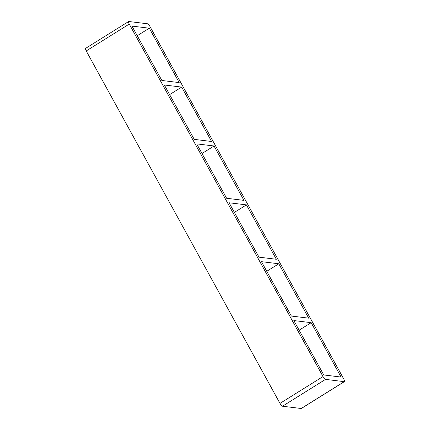 <?xml version="1.0" encoding="UTF-8"?>
<svg xmlns="http://www.w3.org/2000/svg" width="430" height="430" viewBox="0 0 430 430"><rect width="100%" height="100%" fill="white"/><g stroke="black" fill="none" stroke-linecap="round" stroke-linejoin="round"><path stroke-width="0.64" d="M278.801 263.778L308.697 318.162L291.368 316.055L261.472 261.671L278.801 263.778L266.761 271.292M311.175 322.672L341.071 377.056L323.747 374.949L293.846 320.565L311.175 322.672L299.135 330.186M246.422 204.884L276.318 259.269L258.989 257.161L229.093 202.777L246.422 204.884L234.382 212.399M214.043 145.99L243.939 200.375L226.615 198.268L196.714 143.883L214.043 145.99L202.003 153.505M211.565 141.481L194.236 139.374L164.341 84.989L181.67 87.096L211.565 141.481M181.67 87.096L169.63 94.611M179.186 82.587L161.857 80.48L131.962 26.096L149.291 28.203L179.186 82.587M137.251 35.717L149.291 28.203M344.419 381.62L301.387 408.468A3.155 0.822 -122 0 1 301.204 408.5L282.505 406.226A3.155 0.822 -122 0 1 279.984 403.394L86.22 50.934A3.155 0.822 -122 0 1 85.581 48.38L128.613 21.532A3.155 0.822 58 0 0 129.253 24.08L323.021 376.546A3.155 0.822 58 0 0 325.537 379.378L344.242 381.652A3.155 0.822 58 0 0 344.419 381.62A3.155 0.822 58 0 0 343.78 379.066L150.016 26.606A3.155 0.822 58 0 0 147.495 23.774L128.796 21.5A3.155 0.822 58 0 0 128.613 21.532M325.537 379.378L282.505 406.226M279.984 403.394L323.021 376.546M86.22 50.934L129.253 24.08M301.204 408.5L344.242 381.652"/></g></svg>
